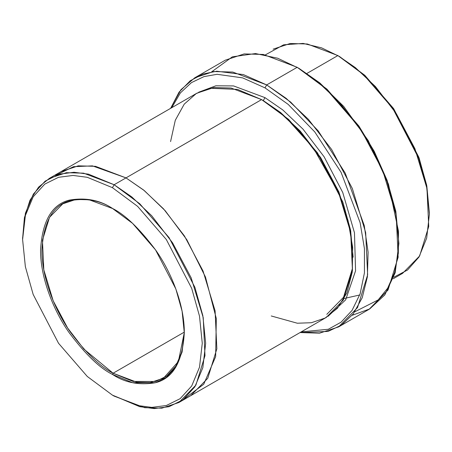 <?xml version="1.0" encoding="UTF-8"?>
<svg xmlns="http://www.w3.org/2000/svg" width="452" height="452" viewBox="0 0 452 452"><rect width="100%" height="100%" fill="white"/><g stroke="black" fill="none" stroke-linecap="round" stroke-linejoin="round"><path stroke-width="0.68" d="M112.774 208.615L89.168 199.778L75.863 199.456L62.771 203.824L49.522 217.35L42.443 240.278L43.816 269.844L53.172 300.761L67.653 328.033L83.886 349.097L113.113 373.222L112.435 374.392L132.555 382.691L155.556 382.691L166.579 377.234L175.845 367.069L182.094 352.051L184.303 332.898L182.094 311.196L175.845 288.964L155.556 249.916L132.56 223.356L112.435 208.423C124.927 214.525 139.301 228.356 155.556 249.911C170.992 271.556 184.585 304.891 184.303 332.898C182.58 361.753 172.997 378.352 155.556 382.691C139.301 385.483 124.927 382.714 112.435 374.392C99.943 368.29 85.569 354.458 69.314 332.904C53.878 311.258 40.279 277.923 40.567 249.916C42.29 221.062 51.873 204.462 69.314 200.123C85.569 197.332 99.943 200.1 112.435 208.417C99.943 200.1 85.569 197.332 69.314 200.123C51.873 204.462 42.29 221.062 40.567 249.916C40.279 277.923 53.878 311.258 69.314 332.904C85.569 354.458 99.943 368.29 112.435 374.392L113.113 373.222C100.739 367.171 86.501 353.47 70.399 332.118C55.11 310.677 41.64 277.658 41.923 249.916C43.629 221.333 53.121 204.892 70.399 200.592C86.501 197.829 100.739 200.569 113.113 208.813M398.89 243.453L395.816 211.299L387.127 180.365L374.233 151.33L358.888 126.023L326.886 89.072L297.19 67.303L325.666 88.445L358.21 126.023L373.815 151.759L386.929 181.286L395.76 212.739L398.89 243.453L395.172 272.771L384.793 294.964L369.702 308.942L352.21 315.27M264.985 87.857L288.195 104.406L314.778 131.939L341.085 172.348L360.125 222.678L364.436 248.628L364.436 272.867L360.125 293.84L352.04 310.428L341.091 322.186L328.338 329.259L301.218 331.881L328.338 329.259L341.091 322.186L352.04 310.428L360.125 293.84L364.436 272.867L364.436 248.628L360.125 222.678L341.085 172.348L314.778 131.939L288.195 104.406L264.985 87.857L242.662 77.88L217.113 74.309L203.988 76.608L191.462 82.609L180.404 92.886L171.777 107.678L180.404 92.886L191.462 82.609L203.988 76.608L217.113 74.309L242.662 77.88L264.985 87.857L266.68 84.919L264.985 87.857M300.055 332.553L328.05 331.429L341.486 325.101L353.261 313.954L362.238 297.715L367.403 276.754L368.097 252.126L364.227 225.452L345.238 173.133L318.214 130.86L290.692 102.107L266.68 84.919L286.218 98.389L308.433 119.379L331.621 149.471L352.311 188.439L365.674 232.599L367.634 274.833L357.526 307.592L338.593 326.909L319.462 333.209L300.055 332.553M112.435 187.676L137.589 206.349L166.336 239.543L191.699 288.353L199.501 316.14L202.27 343.271L199.501 367.21L191.699 385.985L180.116 398.692L166.336 405.512L151.799 407.376L137.589 405.512L112.435 395.138L139.758 406.687L154.239 408.585L169.048 406.687L183.088 399.737L194.891 386.793L202.841 367.662L205.66 343.271L202.841 315.632L194.891 287.319L169.048 237.582L139.758 203.762L114.13 184.738L112.435 187.676L87.281 177.303L73.066 175.438L58.534 177.303L44.754 184.122L33.171 196.829L25.363 215.604L22.6 239.543L25.363 266.674L33.171 294.461L58.534 343.271L87.281 376.465L112.435 395.138L137.589 405.512L151.799 407.376L166.336 405.512L180.116 398.692L191.699 385.985L199.501 367.21L202.27 343.271L199.501 316.14L191.699 288.353L166.336 239.543L137.589 206.349L112.435 187.676L114.13 184.738L131.713 196.857L151.708 215.751L172.574 242.837L191.196 277.901L203.225 317.649L204.988 355.662L195.891 385.144L178.851 402.529L161.878 408.162L144.64 407.687L114.13 396.116L112.435 395.138L87.281 376.465L58.534 343.271L33.171 294.455L25.363 266.669L22.6 239.543L25.363 215.604L33.171 196.829L44.754 184.122L58.534 177.303L73.066 175.438L87.281 177.303L112.435 187.676M429.4 214.095L426.637 185.009L418.829 157.223L393.466 108.407L364.719 75.213L337.87 55.562L363.498 74.586L392.788 108.407L418.631 158.143L426.586 186.456L429.4 214.095L426.677 238.102L418.981 257.052L407.512 270.042L393.799 277.206M353.119 257.148L350.537 229.961L342.836 202.027L317.462 152.832L288.574 119.368L262.448 100.095L263.29 100.576L264.985 97.643L282.777 109.926L303.015 129.153L324.101 156.771L342.746 192.479L354.464 232.74L355.566 270.816L345.673 299.817L327.988 316.377L345.673 299.817L355.566 270.816L354.464 232.74L342.746 192.479L324.101 156.771L303.015 129.153L282.777 109.926L264.985 97.643L263.29 100.576L280.551 112.475L300.173 131.018L320.654 157.601L338.932 192.015L350.735 231.028L352.47 268.335L343.537 297.275L326.813 314.338M264.985 97.643L233.594 85.931L215.875 85.79L198.592 92.248L215.875 85.79L233.594 85.931L264.985 97.643M170.573 141.583L175.286 120.283L184.235 104.135L196.196 93.587L209.79 88.247L237.447 89.4L261.595 99.598L114.13 184.738L125.995 177.89L143.578 190.009L163.573 208.897L184.444 235.984L203.061 271.053L215.09 310.801L216.853 348.814L207.756 378.296L190.716 395.681L207.756 378.29L216.853 348.808L215.09 310.801L203.061 271.053L184.439 235.984L163.573 208.903L143.578 190.009L125.995 177.89L261.595 99.598L231.085 88.027L213.847 87.552L196.874 93.185L61.274 171.477L78.247 165.839L95.485 166.319L125.995 177.885L92.423 165.873L73.546 166.681L55.607 175.376M113.113 373.222L184.297 332.118L113.113 373.222L136.843 382.217L150.25 382.59L163.449 378.205L178.382 361.521L184.303 332.508L182.037 351.373L175.817 366.143L166.624 376.126L155.72 381.471L132.995 381.426L113.113 373.222M338.593 326.909L369.103 309.298L388.036 289.981L398.144 257.222L396.184 214.982L382.821 170.822L362.131 131.86L338.943 101.762L316.728 80.772L297.19 67.303L266.68 84.919L297.19 67.303L263.29 54.449L244.136 53.918L225.277 60.184L194.767 77.795L213.626 71.535L232.78 72.066L266.68 84.919L243.408 74.597L216.757 71.218L203.129 73.981L190.241 80.761L179.054 92.157L170.613 108.35L180.907 89.733L194.767 77.795M393.263 278.737L402.591 273.353L419.631 255.968L428.728 226.486L426.965 188.473L414.936 148.725L396.319 113.661L375.448 86.575L355.453 67.681L337.87 55.562L307.032 73.371L337.87 55.562L307.36 43.991L290.122 43.516L273.149 49.155M178.851 402.529L326.316 317.394L343.356 300.004L352.453 270.522L350.69 232.509L338.661 192.761L320.044 157.697L299.173 130.611L279.178 111.717L261.595 99.598L285.817 117.35L313.558 148.279L339.136 193.891L348.046 220.474L352.667 247.272L352.272 272.047L346.927 292.783L337.463 308.219L325.163 318.033L311.4 322.717L297.337 323.225L271.251 315.965M339.565 56.54L364.849 75.331L393.737 108.796L419.111 157.991L426.812 185.925L429.394 213.112M60.879 171.703L78.247 165.844L95.485 166.319L125.995 177.89L144.312 190.603L165.189 210.7L186.8 239.684L205.474 277.042L216.305 318.536L215.644 356.634L203.733 384.251L184.512 398.63L203.728 384.256L215.644 356.645L216.31 318.547L205.474 277.053L186.8 239.69L165.189 210.7L144.318 190.603L125.995 177.885L92.428 165.873L73.552 166.681L55.613 175.376M22.606 238.571L24.414 217.689L29.968 200.292L38.601 187.122L49.409 178.331L66.382 172.692L83.62 173.167L114.13 184.738L88.502 174.173L74.021 172.268L59.212 174.173L45.166 181.122L33.369 194.066L25.414 213.197L22.606 238.571M211.66 71.823L232.345 56.833L255.504 53.556L277.681 58.223L298.885 68.286L319.818 82.925L343.723 106.423L368.199 140.538L388.477 184.179L398.523 231.39L398.336 253.329L394.579 272.562L387.635 288.223L378.177 299.908L354.86 311.773M339.565 56.545L321.57 47.844L303.122 43.415L283.636 44.804L265.42 54.839M114.124 396.116L112.435 395.138M359.73 294.992L344.215 298.478M49.409 178.331L61.274 171.477M22.6 239.543L22.6 237.582"/></g></svg>
